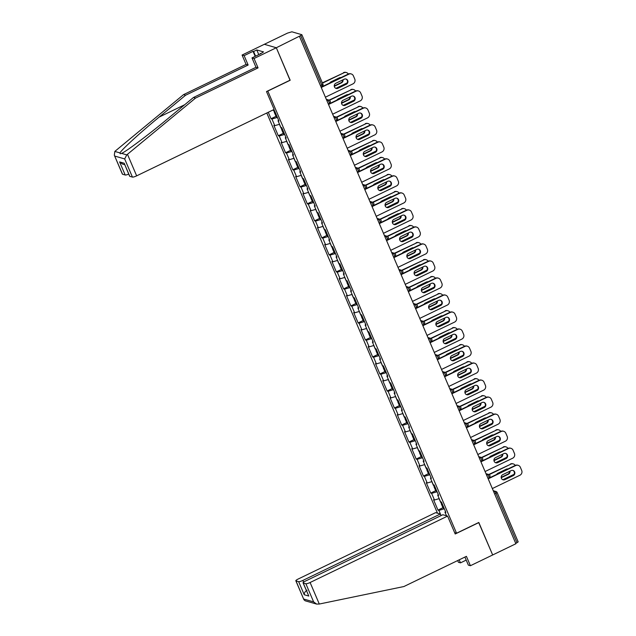 <?xml version="1.0" encoding="UTF-8"?>
<svg xmlns="http://www.w3.org/2000/svg" width="636" height="636" viewBox="0 0 636 636"><rect width="100%" height="100%" fill="white"/><g stroke="black" fill="none" stroke-linecap="round" stroke-linejoin="round"><path stroke-width="0.95" d="M266.794 112.993L437.488 513.196M290.016 80.208L276.318 47.748L264.338 44.297L287.552 33.088L291.884 31.8L301.846 34.702L322.85 84.063M464.908 557.064L468.35 565.126L470.409 565.722L492.669 554.966L478.805 522.466L456.545 533.214L454.653 532.666M456.545 533.214L267.756 90.956M446.528 515.796L444.962 512.131L445.868 512.393L441.448 502.027L440.541 501.764L437.703 495.11L438.284 494.609M441.098 515.573L438.88 510.382L437.973 510.12L442.95 507.711M439.206 498.632L434.46 500.015L433.553 499.753L437.973 510.12M434.46 500.015L431.621 493.361L430.715 493.099L435.692 490.698M431.947 481.619L427.201 483.002L426.295 482.74L430.715 493.099M427.201 483.002L424.363 476.348L423.457 476.086L428.433 473.677M424.689 464.598L419.943 465.981L419.037 465.719L423.457 476.086M419.943 465.981L417.105 459.327L416.198 459.065L421.175 456.664M417.431 447.585L412.685 448.968L411.778 448.706L416.198 459.065M412.685 448.968L409.846 442.314L408.94 442.052L413.917 439.643M410.172 430.564L405.426 431.947L404.52 431.693L408.94 442.052M405.426 431.947L402.588 425.293L401.682 425.039L406.658 422.63M402.914 413.551L398.168 414.934L397.262 414.672L401.682 425.039M398.168 414.934L395.33 408.28L394.423 408.018L399.4 405.617M395.656 396.53L390.909 397.921L390.003 397.659L394.423 408.018M390.909 397.921L388.071 391.267L387.165 391.005L392.142 388.596M388.397 379.517L383.651 380.9L382.745 380.638L387.165 391.005M383.651 380.9L380.813 374.246L379.907 373.984L384.883 371.583M381.139 362.504L376.393 363.887L375.486 363.625L379.907 373.984M376.393 363.887L373.555 357.233L372.648 356.971L377.633 354.562M373.881 345.483L369.134 346.866L368.228 346.604L372.648 356.971M369.134 346.866L366.296 340.212L365.39 339.95L370.375 337.549M366.622 328.47L361.884 329.853L360.97 329.591L365.39 339.95M361.884 329.853L359.046 323.199L358.132 322.937L363.116 320.528M359.364 311.449L354.626 312.833L353.711 312.578L358.132 322.937M354.626 312.833L351.788 306.178L350.873 305.924L355.858 303.515M352.106 294.436L347.367 295.82L346.453 295.557L350.873 305.924M347.367 295.82L344.529 289.165L343.615 288.903L348.6 286.502M344.847 277.415L340.109 278.807L339.195 278.544L343.615 288.903M340.109 278.807L337.271 272.152L336.357 271.89L341.341 269.481M337.589 260.402L332.851 261.786L331.936 261.523L336.357 271.89M332.851 261.786L330.012 255.131L329.098 254.869L334.083 252.468M330.33 243.389L325.592 244.773L324.678 244.51L329.098 254.869M325.592 244.773L322.754 238.118L321.84 237.856L326.825 235.447M323.072 226.368L318.334 227.752L317.42 227.489L321.84 237.856M318.334 227.752L315.496 221.097L314.582 220.835L319.566 218.434M315.814 209.355L311.076 210.739L310.161 210.476L314.582 220.835M311.076 210.739L308.237 204.084L307.323 203.822L312.308 201.413M308.555 192.334L303.817 193.718L302.903 193.463L307.323 203.822M303.817 193.718L300.979 187.064L300.065 186.809L305.049 184.4M301.297 175.321L296.559 176.705L295.645 176.442L300.065 186.809M296.559 176.705L293.721 170.05L292.806 169.788L297.791 167.387M294.039 158.3L289.3 159.692L288.394 159.429L292.806 169.788M289.3 159.692L286.462 153.037L285.556 152.775L290.533 150.366M286.78 141.287L282.042 142.671L281.136 142.408L285.556 152.775M282.042 142.671L279.204 136.017L278.298 135.754L283.274 133.353M279.522 124.274L274.784 125.658L273.877 125.395L278.298 135.754M274.784 125.658L271.946 119.004L271.039 118.741L276.016 116.332M268.281 112.278L271.039 118.741M273.361 109.821L274.514 110.648L278.934 121.015L278.027 120.753L280.866 127.407L281.772 127.669L286.192 138.028L285.286 137.766L288.124 144.42L289.03 144.682L293.45 155.049L292.544 154.786L295.382 161.441L296.289 161.703L300.709 172.062L299.795 171.799L302.633 178.454L303.547 178.716L307.967 189.083L307.053 188.82L309.891 195.475L310.805 195.737L315.225 206.096L314.311 205.833L317.149 212.488L318.064 212.75L322.484 223.109L321.57 222.854L324.408 229.501L325.322 229.763L329.742 240.13L328.828 239.867L331.666 246.522L332.58 246.784L337 257.143L336.086 256.88L338.924 263.535L339.839 263.797L344.259 274.164L343.345 273.901L346.183 280.555L347.097 280.818L351.517 291.177L350.603 290.914L353.441 297.569L354.355 297.831L358.776 308.198L357.861 307.935L360.699 314.589L361.614 314.852L366.034 325.211L365.12 324.948L367.958 331.602L368.872 331.865L373.284 342.224L372.378 341.969L375.216 348.623L376.122 348.878L380.543 359.245L379.636 358.982L382.475 365.636L383.381 365.899L387.801 376.258L386.895 375.995L389.733 382.649L390.639 382.912L395.059 393.279L394.153 393.016L396.991 399.67L397.898 399.933L402.318 410.292L401.411 410.029L404.25 416.683L405.156 416.946L409.576 427.312L408.67 427.05L411.508 433.704L412.414 433.967L416.834 444.325L415.928 444.063L418.766 450.717L419.673 450.98L424.093 461.339L423.186 461.084L426.025 467.738L426.931 467.993L431.351 478.359L430.445 478.097L433.283 484.751L434.189 485.014L438.609 495.372L437.703 495.11M437.075 491.771L431.621 493.361M429.817 474.758L424.363 476.348M430.445 478.097L431.025 477.596M422.558 457.737L417.105 459.327M423.186 461.084L423.767 460.575M415.3 440.724L409.846 442.314M415.928 444.063L416.508 443.562M408.042 423.703L402.588 425.293M408.67 427.05L409.25 426.549M400.783 406.69L395.33 408.28M401.411 410.029L401.992 409.528M393.525 389.669L388.071 391.267M394.153 393.016L394.733 392.515M386.267 372.656L380.813 374.246M386.895 375.995L387.475 375.494M379.008 355.643L373.555 357.233M379.636 358.982L380.217 358.481M371.75 338.622L366.296 340.212M372.378 341.969L372.958 341.46M364.492 321.609L359.046 323.199M365.12 324.948L365.708 324.447M357.233 304.588L351.788 306.178M357.861 307.935L358.45 307.434M349.975 287.575L344.529 289.165M350.603 290.914L351.191 290.413M342.717 270.554L337.271 272.152M343.345 273.901L343.933 273.401M335.458 253.541L330.012 255.131M336.086 256.88L336.675 256.38M328.2 236.528L322.754 238.118M328.828 239.867L329.416 239.367M320.942 219.507L315.496 221.097M321.57 222.854L322.158 222.346M313.683 202.494L308.237 204.084M314.311 205.833L314.9 205.333M306.425 185.474L300.979 187.064M307.053 188.82L307.641 188.312M299.166 168.461L293.721 170.05M299.795 171.799L300.383 171.299M291.908 151.44L286.462 153.037M292.544 154.786L293.124 154.286M284.65 134.427L279.204 136.017M285.286 137.766L285.866 137.265M277.399 117.414L271.946 119.004M278.027 120.753L278.608 120.252M320.465 85.614L321.784 84.978L300.709 35.568L276.318 47.748L264.338 44.297L242.078 55.046L244.137 55.642L248.135 65.023L246.076 64.427L242.078 55.046M300.709 35.568L301.846 34.702M478.677 522.522L492.669 554.966L515.883 543.756L299.532 36.538M518.117 541.864L515.74 543.422M290.183 80.255L267.923 91.004M444.333 508.792L438.88 510.382M444.962 512.131L445.542 511.63M345.817 78.991A2.783 2.655 -73.9 0 1 345.897 84.103L337.525 88.142A2.783 2.655 -73.9 0 1 335.911 88.364M321.132 87.18L348.377 74.022A3.625 3.458 -73.9 0 1 350.778 73.808L351.231 73.943A3.625 3.458 106.1 0 0 348.83 74.158L348.377 74.022M351.231 73.943A3.625 3.458 106.1 0 1 353.401 75.891L354.753 79.055A3.625 3.458 106.1 0 1 352.972 83.865L325.401 97.181M321.26 87.474L348.83 74.158M346.35 84.23L337.978 88.277A2.783 2.655 -73.9 0 1 334.25 86.003A2.783 2.655 -73.9 0 1 335.84 83.26L344.211 79.214A2.783 2.655 -73.9 0 1 347.94 81.487A2.783 2.655 -73.9 0 1 346.35 84.23L345.897 84.103M274.919 111.602A3.991 0.779 -23.1 0 0 274.323 112.373A3.991 0.779 -23.1 0 0 275.293 112.485M274.323 112.373L276.119 116.571A3.991 0.779 -23.1 0 0 277.081 116.682M334.282 86.313L341.492 82.831A2.783 2.655 106.1 0 0 343.05 79.778M340.976 77.6A2.783 2.655 106.1 0 0 340.968 77.592A2.783 2.655 106.1 0 0 339.354 77.815L330.982 81.861A2.783 2.655 106.1 0 0 329.758 83.014M335.903 88.356L347.113 82.942M348.321 74.046A3.625 3.458 106.1 0 0 343.973 72.758L322.38 82.831M322.5 83.125L343.973 72.758M273.257 109.869L273.766 111.061A3.991 0.779 -23.1 0 0 274.736 111.173M334.25 85.979L341.039 82.704A2.783 2.655 106.1 0 0 342.629 79.977M343.52 72.623A3.625 3.458 -73.9 0 1 345.92 72.409L346.374 72.544M248.135 65.023L185.601 95.233L183.542 94.637L115.49 150.867L114.838 151.44L114.313 155.2L122.541 174.24A3.625 0.708 156.9 0 1 122.382 174.129L114.313 155.2M185.601 95.233L159.159 117.08C140.27 132.566 120.808 150.406 120.037 152.934C119.814 153.801 120.323 153.944 121.563 153.379L121.651 153.332M183.542 94.637L246.076 64.427M132.423 177.086L124.68 158.928L126.763 154.874L195.522 98.087L258.065 67.877L254.058 58.496L276.318 47.748L290.135 80.144L266.5 91.56L274.132 109.448L136.653 175.854A3.625 0.708 156.9 0 1 132.423 177.086L129.768 176.323A3.625 0.708 156.9 0 1 129.617 176.212L124.187 163.229L129.768 176.323M260.498 53.806L263.527 51.906L256.777 49.966L253.597 51.5L255.593 56.175M260.347 53.448L260.903 53.607L251.999 57.908L254.058 58.496M255.187 56.366L253.041 51.341L244.137 55.642M253.041 51.341L253.597 51.5M258.065 67.877L255.998 67.289L251.999 57.908M195.522 98.087L193.463 97.491L255.998 67.289M126.763 154.874L121.563 153.379C125.729 151.829 148.347 134.896 167.022 119.337L193.463 97.491M128.711 174.097A3.625 0.708 156.9 0 1 125.197 175.003L122.541 174.24M256.777 49.966L258.773 54.632M125.197 175.003L119.608 161.918L122.581 164.096L124.712 164.708M319.288 604.033L316.601 604.081L313.627 601.894L305.876 583.737A3.625 0.708 -23.1 0 0 310.106 582.504L319.288 604.033L403.868 586.543L466.411 556.341L470.409 565.722M441.026 515.605L440.351 514.015L435.596 512.648L298.117 579.054A3.625 0.708 -23.1 0 0 295.835 580.779A3.625 0.708 -23.1 0 0 295.986 580.891L298.642 581.654A3.625 0.708 -23.1 0 0 302.871 580.422L303.611 582.147M440.351 514.015L302.871 580.422M466.204 560.101L460.488 562.86L458.421 562.272L457.689 560.547M459.192 559.823L460.488 562.86M478.852 522.569L455.209 533.986L447.585 516.098L442.831 514.731L305.352 581.137A3.625 0.708 -23.1 0 0 303.062 582.862A3.625 0.708 -23.1 0 0 303.221 582.973L305.876 583.737M447.585 516.098L310.106 582.504M307.061 590.24C305.161 591.353 304.223 592.855 304.231 594.74L298.642 581.654M303.221 582.973L308.802 596.059L303.062 582.862M295.986 580.891L303.905 599.7L305.113 600.774L316.601 604.081M353.075 96.012A2.783 2.655 -73.9 0 1 353.155 101.116L344.784 105.163A2.783 2.655 -73.9 0 1 343.17 105.377L354.371 99.963M328.391 104.193L355.635 91.043A3.625 3.458 -73.9 0 1 358.028 90.829L358.489 90.956A3.625 3.458 106.1 0 0 356.088 91.171L355.635 91.043M358.489 90.956A3.625 3.458 106.1 0 1 360.66 92.904L362.011 96.068A3.625 3.458 106.1 0 1 360.23 100.878L332.66 114.194M328.518 104.487L356.088 91.171M353.608 101.243L345.237 105.29A2.783 2.655 -73.9 0 1 341.508 103.016A2.783 2.655 -73.9 0 1 343.098 100.273L351.47 96.227A2.783 2.655 -73.9 0 1 355.198 98.501A2.783 2.655 -73.9 0 1 353.608 101.243L353.155 101.116M360.334 113.025A2.783 2.655 -73.9 0 1 360.413 118.129L352.042 122.176A2.783 2.655 -73.9 0 1 350.428 122.398L361.63 116.976M335.649 121.214L362.894 108.056A3.625 3.458 -73.9 0 1 365.287 107.842L365.748 107.977A3.625 3.458 106.1 0 0 363.347 108.184L362.894 108.056M365.748 107.977A3.625 3.458 106.1 0 1 367.918 109.925L369.27 113.089A3.625 3.458 106.1 0 1 367.489 117.899L339.918 131.215M335.776 121.5L363.347 108.184M360.866 118.264L352.495 122.311A2.783 2.655 -73.9 0 1 348.767 120.037A2.783 2.655 -73.9 0 1 350.356 117.286L358.728 113.248A2.783 2.655 -73.9 0 1 362.456 115.521A2.783 2.655 -73.9 0 1 360.866 118.264L360.413 118.129M367.592 130.046A2.783 2.655 -73.9 0 1 367.672 135.15L359.3 139.197A2.783 2.655 -73.9 0 1 357.686 139.411L368.888 133.997M342.907 138.227L370.152 125.069A3.625 3.458 -73.9 0 1 372.545 124.863L373.006 124.99A3.625 3.458 106.1 0 0 370.605 125.205L370.152 125.069M373.006 124.99A3.625 3.458 106.1 0 1 375.176 126.938L376.528 130.102A3.625 3.458 106.1 0 1 374.747 134.911L347.177 148.228M343.035 138.521L370.605 125.205M368.125 135.277L359.753 139.324A2.783 2.655 -73.9 0 1 356.025 137.05A2.783 2.655 -73.9 0 1 357.615 134.307L365.986 130.261A2.783 2.655 -73.9 0 1 369.715 132.534A2.783 2.655 -73.9 0 1 368.125 135.277L367.672 135.15M374.85 147.059A2.783 2.655 -73.9 0 1 374.93 152.163L366.559 156.21A2.783 2.655 -73.9 0 1 364.945 156.432L376.146 151.01M350.166 155.248L377.41 142.09A3.625 3.458 -73.9 0 1 379.803 141.876L380.264 142.003A3.625 3.458 106.1 0 0 377.864 142.218L377.41 142.09M380.264 142.003A3.625 3.458 106.1 0 1 382.435 143.959L383.786 147.123A3.625 3.458 106.1 0 1 382.005 151.924L354.435 165.241M350.293 155.534L377.864 142.218M375.383 152.298L367.012 156.337A2.783 2.655 -73.9 0 1 363.283 154.071A2.783 2.655 -73.9 0 1 364.873 151.32L373.245 147.282A2.783 2.655 -73.9 0 1 376.973 149.547A2.783 2.655 -73.9 0 1 375.383 152.298L374.93 152.163M382.109 164.08A2.783 2.655 -73.9 0 1 382.188 169.184L373.817 173.223A2.783 2.655 -73.9 0 1 372.203 173.445M357.424 172.261L384.669 159.103A3.625 3.458 -73.9 0 1 387.062 158.889L387.515 159.024A3.625 3.458 106.1 0 0 385.122 159.239L384.669 159.103M387.515 159.024A3.625 3.458 106.1 0 1 389.693 160.972L391.045 164.136A3.625 3.458 106.1 0 1 389.264 168.945L361.693 182.262M357.551 172.555L385.122 159.239M382.641 169.311L374.27 173.358A2.783 2.655 -73.9 0 1 370.542 171.084A2.783 2.655 -73.9 0 1 372.132 168.341L380.503 164.295A2.783 2.655 -73.9 0 1 384.231 166.568A2.783 2.655 -73.9 0 1 382.641 169.311L382.188 169.184M282.177 128.615A3.991 0.779 -23.1 0 0 281.581 129.386A3.991 0.779 -23.1 0 0 282.551 129.498M281.581 129.386L283.378 133.592A3.991 0.779 -23.1 0 0 284.34 133.695M341.54 103.334L348.751 99.852A2.783 2.655 106.1 0 0 350.309 96.791M348.234 94.613A2.783 2.655 106.1 0 0 346.612 94.828L338.241 98.874A2.783 2.655 106.1 0 0 337.016 100.027M355.58 91.067A3.625 3.458 106.1 0 0 351.231 89.771L329.082 100.122M329.448 100.289L351.231 89.771M279.411 124.306L281.025 128.082A3.991 0.779 -23.1 0 0 281.994 128.194M341.508 103L348.297 99.717A2.783 2.655 106.1 0 0 349.887 96.99M350.778 89.644A3.625 3.458 -73.9 0 1 353.179 89.43L353.632 89.557M289.436 145.628A3.991 0.779 -23.1 0 0 288.839 146.407A3.991 0.779 -23.1 0 0 289.809 146.519M288.839 146.407L290.636 150.605A3.991 0.779 -23.1 0 0 291.598 150.716M348.798 120.347L356.009 116.865A2.783 2.655 106.1 0 0 357.559 113.804M355.484 111.634A2.783 2.655 106.1 0 0 355.476 111.626A2.783 2.655 106.1 0 0 353.87 111.849L345.499 115.895A2.783 2.655 106.1 0 0 344.275 117.048M362.838 108.08A3.625 3.458 106.1 0 0 358.489 106.792L336.341 117.135M336.706 117.31L358.489 106.792M286.669 141.319L288.283 145.095A3.991 0.779 -23.1 0 0 289.253 145.207M348.767 120.013L355.556 116.738A2.783 2.655 106.1 0 0 357.146 114.011M358.036 106.657A3.625 3.458 -73.9 0 1 360.437 106.443L360.89 106.578M296.694 162.649A3.991 0.779 -23.1 0 0 296.098 163.42A3.991 0.779 -23.1 0 0 297.068 163.531M296.098 163.42L297.894 167.626A3.991 0.779 -23.1 0 0 298.856 167.729M356.057 137.36L363.267 133.878A2.783 2.655 106.1 0 0 364.818 130.825M362.735 128.647A2.783 2.655 106.1 0 1 362.743 128.647A2.783 2.655 106.1 0 0 361.129 128.862L352.757 132.908A2.783 2.655 106.1 0 0 351.533 134.061M370.096 125.101A3.625 3.458 106.1 0 0 365.748 123.805L343.599 134.156M343.965 134.323L365.748 123.805M293.927 158.34L295.541 162.116A3.991 0.779 -23.1 0 0 296.511 162.22M356.025 137.034L362.814 133.751A2.783 2.655 106.1 0 0 364.404 131.024M365.295 123.67A3.625 3.458 -73.9 0 1 367.695 123.464L368.149 123.591M303.952 179.662A3.991 0.779 -23.1 0 0 303.356 180.441A3.991 0.779 -23.1 0 0 304.326 180.544M303.356 180.441L305.153 184.639A3.991 0.779 -23.1 0 0 306.115 184.75M363.315 154.381L370.526 150.899A2.783 2.655 106.1 0 0 372.076 147.838M370.001 145.668A2.783 2.655 106.1 0 0 369.993 145.66A2.783 2.655 106.1 0 0 368.387 145.882L360.016 149.921A2.783 2.655 106.1 0 0 358.791 151.082M377.355 142.114A3.625 3.458 106.1 0 0 373.006 140.818L350.849 151.169M351.223 151.344L373.006 140.818M301.186 175.353L302.8 179.129A3.991 0.779 -23.1 0 0 303.77 179.241M363.283 154.047L370.072 150.764A2.783 2.655 106.1 0 0 371.663 148.045M372.553 140.691A3.625 3.458 -73.9 0 1 374.946 140.476L375.407 140.612M311.211 196.683A3.991 0.779 -23.1 0 0 310.614 197.454A3.991 0.779 -23.1 0 0 311.584 197.565M310.614 197.454L312.411 201.652A3.991 0.779 -23.1 0 0 313.373 201.763M370.573 171.394L377.784 167.912A2.783 2.655 106.1 0 0 379.334 164.859M377.259 162.681A2.783 2.655 106.1 0 0 377.251 162.681A2.783 2.655 106.1 0 0 375.645 162.896L367.274 166.942A2.783 2.655 106.1 0 0 366.05 168.095M372.195 173.445L383.405 168.023M384.613 159.135A3.625 3.458 106.1 0 0 380.264 157.839L358.108 168.19M358.481 168.357L380.264 157.839M308.444 192.366L310.058 196.142A3.991 0.779 -23.1 0 0 311.028 196.254M370.542 171.06L377.331 167.785A2.783 2.655 106.1 0 0 378.921 165.058M379.811 157.704A3.625 3.458 -73.9 0 1 382.204 157.489L382.665 157.625M389.367 181.093A2.783 2.655 -73.9 0 1 389.447 186.197L381.075 190.244A2.783 2.655 -73.9 0 1 379.461 190.458L390.663 185.044M364.682 189.282L391.919 176.124A3.625 3.458 -73.9 0 1 394.32 175.91L394.773 176.037A3.625 3.458 106.1 0 0 392.38 176.251L391.919 176.124M394.773 176.037A3.625 3.458 106.1 0 1 396.951 177.993L398.303 181.149A3.625 3.458 106.1 0 1 396.514 185.958L368.952 199.275M364.81 189.568L392.38 176.251M389.9 186.332L381.528 190.371A2.783 2.655 -73.9 0 1 377.8 188.105A2.783 2.655 -73.9 0 1 379.39 185.354L387.761 181.308A2.783 2.655 -73.9 0 1 391.49 183.581A2.783 2.655 -73.9 0 1 389.9 186.332L389.447 186.197M318.469 213.696A3.991 0.779 -23.1 0 0 317.873 214.475A3.991 0.779 -23.1 0 0 318.843 214.578M317.873 214.475L319.67 218.673A3.991 0.779 -23.1 0 0 320.631 218.784M377.832 188.415L385.042 184.933A2.783 2.655 106.1 0 0 386.593 181.872M384.526 179.694A2.783 2.655 106.1 0 0 382.904 179.916L374.532 183.955A2.783 2.655 106.1 0 0 373.308 185.116M391.871 176.148A3.625 3.458 106.1 0 0 387.523 174.852L365.366 185.203M365.74 185.37L387.523 174.852M315.702 209.387L317.316 213.163A3.991 0.779 -23.1 0 0 318.286 213.275M377.8 188.081L384.589 184.798A2.783 2.655 106.1 0 0 386.179 182.079M387.07 174.725A3.625 3.458 -73.9 0 1 389.463 174.51L389.924 174.638M396.625 198.106A2.783 2.655 -73.9 0 1 396.705 203.218L388.334 207.256A2.783 2.655 -73.9 0 1 386.72 207.479M371.941 206.295L399.177 193.137A3.625 3.458 -73.9 0 1 401.578 192.923L402.031 193.058A3.625 3.458 106.1 0 0 399.639 193.272L399.177 193.137M402.031 193.058A3.625 3.458 106.1 0 1 404.21 195.006L405.561 198.17A3.625 3.458 106.1 0 1 403.773 202.979L376.21 216.296M372.068 206.589L399.639 193.272M397.158 203.345L388.787 207.392A2.783 2.655 -73.9 0 1 385.058 205.118A2.783 2.655 -73.9 0 1 386.64 202.375L395.02 198.329A2.783 2.655 -73.9 0 1 398.748 200.602A2.783 2.655 -73.9 0 1 397.158 203.345L396.705 203.218M325.727 230.717A3.991 0.779 -23.1 0 0 325.131 231.488A3.991 0.779 -23.1 0 0 326.101 231.599M325.131 231.488L326.92 235.686A3.991 0.779 -23.1 0 0 327.89 235.797M385.09 205.428L392.301 201.946A2.783 2.655 106.1 0 0 393.851 198.893M391.776 196.715A2.783 2.655 106.1 0 0 391.768 196.707A2.783 2.655 106.1 0 0 390.162 196.929L381.791 200.976A2.783 2.655 106.1 0 0 380.567 202.129M386.712 207.471L397.921 202.057M399.13 193.161A3.625 3.458 106.1 0 0 394.781 191.873L372.624 202.216M372.998 202.391L394.781 191.873M322.961 226.4L324.575 230.176A3.991 0.779 -23.1 0 0 325.545 230.288M385.058 205.094L391.848 201.819A2.783 2.655 106.1 0 0 393.438 199.092M394.328 191.738A3.625 3.458 -73.9 0 1 396.721 191.523L397.182 191.659M403.884 215.127A2.783 2.655 -73.9 0 1 403.963 220.231L395.592 224.277A2.783 2.655 -73.9 0 1 393.978 224.492L405.18 219.078M379.199 223.315L406.436 210.158A3.625 3.458 -73.9 0 1 408.837 209.944L409.29 210.071A3.625 3.458 106.1 0 0 406.897 210.285L406.436 210.158M409.29 210.071A3.625 3.458 106.1 0 1 411.468 212.019L412.82 215.183A3.625 3.458 106.1 0 1 411.031 219.992L383.468 233.309M379.326 223.602L406.897 210.285M404.416 220.358L396.045 224.405A2.783 2.655 -73.9 0 1 392.317 222.131A2.783 2.655 -73.9 0 1 393.899 219.388L402.278 215.342A2.783 2.655 -73.9 0 1 406.007 217.615A2.783 2.655 -73.9 0 1 404.416 220.358L403.963 220.231M332.986 247.73A3.991 0.779 -23.1 0 0 332.39 248.501A3.991 0.779 -23.1 0 0 333.359 248.612M332.39 248.501L334.178 252.707A3.991 0.779 -23.1 0 0 335.148 252.81M392.348 222.449L399.559 218.967A2.783 2.655 106.1 0 0 401.109 215.906M399.026 213.728A2.783 2.655 106.1 0 1 399.034 213.728A2.783 2.655 106.1 0 0 397.421 213.942L389.049 217.989A2.783 2.655 106.1 0 0 387.825 219.142M406.388 210.182A3.625 3.458 106.1 0 0 402.039 208.886L379.883 219.237M380.256 219.404L402.039 208.886M330.219 243.421L331.833 247.197A3.991 0.779 -23.1 0 0 332.803 247.309M392.317 222.115L399.106 218.832A2.783 2.655 106.1 0 0 400.696 216.105M401.586 208.759A3.625 3.458 -73.9 0 1 403.979 208.544L404.432 208.672M411.142 232.14A2.783 2.655 -73.9 0 1 411.222 237.244L402.85 241.29A2.783 2.655 -73.9 0 1 401.237 241.513L412.438 236.091M386.457 240.329L413.694 227.171A3.625 3.458 -73.9 0 1 416.095 226.957L416.548 227.092A3.625 3.458 106.1 0 0 414.155 227.298L413.694 227.171M416.548 227.092A3.625 3.458 106.1 0 1 418.727 229.04L420.078 232.204A3.625 3.458 106.1 0 1 418.289 237.013L390.719 250.33M386.585 240.615L414.155 227.298M411.675 237.379L403.304 241.426A2.783 2.655 -73.9 0 1 399.575 239.152A2.783 2.655 -73.9 0 1 401.157 236.401L409.536 232.363A2.783 2.655 -73.9 0 1 413.265 234.636A2.783 2.655 -73.9 0 1 411.675 237.379L411.222 237.244M340.236 264.743A3.991 0.779 -23.1 0 0 339.648 265.522A3.991 0.779 -23.1 0 0 340.618 265.633M339.648 265.522L341.437 269.72A3.991 0.779 -23.1 0 0 342.406 269.831M399.607 239.462L406.817 235.98A2.783 2.655 106.1 0 0 408.368 232.919M406.293 230.749A2.783 2.655 106.1 0 0 406.285 230.741A2.783 2.655 106.1 0 0 404.679 230.963L396.308 235.01A2.783 2.655 106.1 0 0 395.083 236.163M413.646 227.195A3.625 3.458 106.1 0 0 409.298 225.907L387.141 236.25M387.515 236.425L409.298 225.907M337.478 260.434L339.091 264.21A3.991 0.779 -23.1 0 0 340.061 264.322M399.575 239.128L406.364 235.853A2.783 2.655 106.1 0 0 407.954 233.126M408.837 225.772A3.625 3.458 -73.9 0 1 411.238 225.557L411.691 225.693M418.401 249.161A2.783 2.655 -73.9 0 1 418.48 254.265L410.101 258.311A2.783 2.655 -73.9 0 1 408.495 258.526M393.716 257.341L420.953 244.184A3.625 3.458 -73.9 0 1 423.353 243.978L423.807 244.105A3.625 3.458 106.1 0 0 421.414 244.319L420.953 244.184M423.807 244.105A3.625 3.458 106.1 0 1 425.985 246.053L427.336 249.217A3.625 3.458 106.1 0 1 425.548 254.026L397.977 267.343M393.843 257.636L421.414 244.319M418.933 254.392L410.562 258.439A2.783 2.655 -73.9 0 1 406.833 256.165A2.783 2.655 -73.9 0 1 408.415 253.422L416.795 249.376A2.783 2.655 -73.9 0 1 420.523 251.649A2.783 2.655 -73.9 0 1 418.933 254.392L418.48 254.265M347.495 281.764A3.991 0.779 -23.1 0 0 346.906 282.535A3.991 0.779 -23.1 0 0 347.876 282.646M346.906 282.535L348.695 286.741A3.991 0.779 -23.1 0 0 349.665 286.844M406.865 256.475L414.076 252.993A2.783 2.655 106.1 0 0 415.626 249.94M413.551 247.762A2.783 2.655 106.1 0 0 413.543 247.762A2.783 2.655 106.1 0 0 411.937 247.976L403.558 252.023A2.783 2.655 106.1 0 0 402.342 253.176M408.487 258.526L419.696 253.112M420.905 244.216A3.625 3.458 106.1 0 0 416.556 242.92L394.4 253.271M394.773 253.438L416.556 242.92M344.736 277.455L346.35 281.231A3.991 0.779 -23.1 0 0 347.32 281.335M406.833 256.149L413.623 252.866A2.783 2.655 106.1 0 0 415.213 250.139M416.095 242.785A3.625 3.458 -73.9 0 1 418.496 242.578L418.949 242.706M425.659 266.174A2.783 2.655 -73.9 0 1 425.738 271.278L417.359 275.324A2.783 2.655 -73.9 0 1 415.753 275.547L426.955 270.125M400.974 274.362L428.211 261.205A3.625 3.458 -73.9 0 1 430.612 260.991L431.065 261.118A3.625 3.458 106.1 0 0 428.664 261.332L428.211 261.205M431.065 261.118A3.625 3.458 106.1 0 1 433.243 263.073L434.595 266.238A3.625 3.458 106.1 0 1 432.806 271.039L405.235 284.356M401.101 274.649L428.664 261.332M426.192 271.413L417.82 275.46A2.783 2.655 -73.9 0 1 414.092 273.186A2.783 2.655 -73.9 0 1 415.674 270.435L424.053 266.397A2.783 2.655 -73.9 0 1 427.782 268.662A2.783 2.655 -73.9 0 1 426.192 271.413L425.738 271.278M354.753 298.777A3.991 0.779 -23.1 0 0 354.165 299.556A3.991 0.779 -23.1 0 0 355.134 299.659M354.165 299.556L355.953 303.754A3.991 0.779 -23.1 0 0 356.923 303.865M414.123 273.496L421.334 270.014A2.783 2.655 106.1 0 0 422.884 266.953M420.809 264.783A2.783 2.655 106.1 0 0 420.801 264.775A2.783 2.655 106.1 0 0 419.196 264.997L410.816 269.036A2.783 2.655 106.1 0 0 409.6 270.197M428.163 261.229A3.625 3.458 106.1 0 0 423.815 259.933L401.658 270.284M402.031 270.459L423.815 259.933M351.994 294.468L353.608 298.244A3.991 0.779 -23.1 0 0 354.578 298.356M414.092 273.162L420.881 269.879A2.783 2.655 106.1 0 0 422.471 267.16M423.353 259.806A3.625 3.458 -73.9 0 1 425.754 259.591L426.207 259.726M432.917 283.195A2.783 2.655 -73.9 0 1 432.997 288.299L424.617 292.337A2.783 2.655 -73.9 0 1 423.012 292.56L434.213 287.138M408.233 291.375L435.469 278.218A3.625 3.458 -73.9 0 1 437.87 278.004L438.323 278.139A3.625 3.458 106.1 0 0 435.922 278.353L435.469 278.218M438.323 278.139A3.625 3.458 106.1 0 1 440.502 280.086L441.853 283.251A3.625 3.458 106.1 0 1 440.064 288.06L412.494 301.377M408.36 291.67L435.922 278.353M433.45 288.426L425.079 292.473A2.783 2.655 -73.9 0 1 421.35 290.199A2.783 2.655 -73.9 0 1 422.932 287.456L431.311 283.41A2.783 2.655 -73.9 0 1 435.04 285.683A2.783 2.655 -73.9 0 1 433.45 288.426L432.997 288.299M362.011 315.798A3.991 0.779 -23.1 0 0 361.423 316.569A3.991 0.779 -23.1 0 0 362.393 316.68M361.423 316.569L363.212 320.767A3.991 0.779 -23.1 0 0 364.182 320.878M421.382 290.509L428.592 287.027A2.783 2.655 106.1 0 0 430.143 283.974M428.068 281.796A2.783 2.655 106.1 0 0 428.06 281.796A2.783 2.655 106.1 0 0 426.454 282.01L418.075 286.057A2.783 2.655 106.1 0 0 416.858 287.21M435.422 278.25A3.625 3.458 106.1 0 0 431.073 276.954L408.916 287.305M409.29 287.472L431.073 276.954M359.253 311.481L360.866 315.265A3.991 0.779 -23.1 0 0 361.836 315.369M421.35 290.175L428.139 286.9A2.783 2.655 106.1 0 0 429.729 284.173M430.612 276.819A3.625 3.458 -73.9 0 1 433.013 276.612L433.466 276.74M440.176 300.208A2.783 2.655 -73.9 0 1 440.255 305.312L431.876 309.358A2.783 2.655 -73.9 0 1 430.27 309.573L441.471 304.159M415.491 308.396L442.728 295.239A3.625 3.458 -73.9 0 1 445.128 295.025L445.582 295.152A3.625 3.458 106.1 0 0 443.181 295.366L442.728 295.239M445.582 295.152A3.625 3.458 106.1 0 1 447.76 297.107L449.111 300.264A3.625 3.458 106.1 0 1 447.323 305.073L419.752 318.39M415.618 308.683L443.181 295.366M440.708 305.447L432.337 309.486A2.783 2.655 -73.9 0 1 428.608 307.22A2.783 2.655 -73.9 0 1 430.19 304.469L438.57 300.423A2.783 2.655 -73.9 0 1 442.298 302.696A2.783 2.655 -73.9 0 1 440.708 305.447L440.255 305.312M369.27 332.811A3.991 0.779 -23.1 0 0 368.681 333.59A3.991 0.779 -23.1 0 0 369.651 333.693M368.681 333.59L370.47 337.788A3.991 0.779 -23.1 0 0 371.44 337.899M428.64 307.53L435.851 304.048A2.783 2.655 106.1 0 0 437.401 300.987M435.318 298.809A2.783 2.655 106.1 0 1 435.326 298.809A2.783 2.655 106.1 0 0 433.712 299.031L425.333 303.07A2.783 2.655 106.1 0 0 424.117 304.231M442.68 295.263A3.625 3.458 106.1 0 0 438.331 293.967L416.175 304.318M416.548 304.485L438.331 293.967M366.511 328.502L368.125 332.278A3.991 0.779 -23.1 0 0 369.095 332.39M428.6 307.196L435.398 303.913A2.783 2.655 106.1 0 0 436.988 301.194M437.87 293.84A3.625 3.458 -73.9 0 1 440.271 293.625L440.724 293.752M447.434 317.221A2.783 2.655 -73.9 0 1 447.513 322.333L439.134 326.371A2.783 2.655 -73.9 0 1 437.528 326.594L448.73 321.172M422.749 325.409L449.986 312.252A3.625 3.458 -73.9 0 1 452.387 312.038L452.84 312.173A3.625 3.458 106.1 0 0 450.439 312.387L449.986 312.252M452.84 312.173A3.625 3.458 106.1 0 1 455.018 314.12L456.37 317.285A3.625 3.458 106.1 0 1 454.581 322.094L427.01 335.411M422.868 325.704L450.439 312.387M447.967 322.46L439.587 326.507A2.783 2.655 -73.9 0 1 435.867 324.233A2.783 2.655 -73.9 0 1 437.449 321.49L445.828 317.444A2.783 2.655 -73.9 0 1 449.549 319.717A2.783 2.655 -73.9 0 1 447.967 322.46L447.513 322.333M376.528 349.832A3.991 0.779 -23.1 0 0 375.94 350.603A3.991 0.779 -23.1 0 0 376.91 350.714M375.94 350.603L377.728 354.801A3.991 0.779 -23.1 0 0 378.698 354.912M435.899 324.543L443.109 321.061A2.783 2.655 106.1 0 0 444.659 318.008M442.584 315.83A2.783 2.655 106.1 0 0 442.577 315.83A2.783 2.655 106.1 0 0 440.971 316.044L432.591 320.091A2.783 2.655 106.1 0 0 431.375 321.244M449.938 312.276A3.625 3.458 106.1 0 0 445.582 310.988L423.433 321.331M423.807 321.506L445.582 310.988M373.769 345.515L375.383 349.291A3.991 0.779 -23.1 0 0 376.345 349.403M435.859 324.209L442.656 320.934A2.783 2.655 106.1 0 0 444.246 318.207M445.128 310.853A3.625 3.458 -73.9 0 1 447.529 310.638L447.983 310.773M454.692 334.242A2.783 2.655 -73.9 0 1 454.772 339.346L446.393 343.392A2.783 2.655 -73.9 0 1 444.787 343.607M430.008 342.43L457.244 329.273A3.625 3.458 -73.9 0 1 459.645 329.058L460.098 329.186A3.625 3.458 106.1 0 0 457.697 329.4L457.244 329.273M460.098 329.186A3.625 3.458 106.1 0 1 462.277 331.133L463.628 334.298A3.625 3.458 106.1 0 1 461.839 339.107L434.269 352.424M430.127 342.717L457.697 329.4M455.225 339.473L446.846 343.52A2.783 2.655 -73.9 0 1 443.125 341.246A2.783 2.655 -73.9 0 1 444.707 338.503L453.086 334.457A2.783 2.655 -73.9 0 1 456.807 336.73A2.783 2.655 -73.9 0 1 455.225 339.473L454.772 339.346M383.786 366.845A3.991 0.779 -23.1 0 0 383.198 367.616A3.991 0.779 -23.1 0 0 384.168 367.727M383.198 367.616L384.987 371.822A3.991 0.779 -23.1 0 0 385.957 371.925M443.157 341.564L450.368 338.082A2.783 2.655 106.1 0 0 451.918 335.021M449.843 332.843A2.783 2.655 106.1 0 0 449.835 332.843A2.783 2.655 106.1 0 0 448.229 333.057L439.85 337.104A2.783 2.655 106.1 0 0 438.633 338.257M444.779 343.607L455.988 338.193M457.197 329.297A3.625 3.458 106.1 0 0 452.84 328.001L430.691 338.352M431.065 338.519L452.84 328.001M381.028 362.536L382.641 366.312A3.991 0.779 -23.1 0 0 383.603 366.423M443.117 341.23L449.914 337.947A2.783 2.655 106.1 0 0 451.504 335.22M452.387 327.874A3.625 3.458 -73.9 0 1 454.788 327.659L455.241 327.786M461.951 351.255A2.783 2.655 -73.9 0 1 462.03 356.359L453.651 360.405A2.783 2.655 -73.9 0 1 452.045 360.628L463.247 355.206M437.266 359.443L464.503 346.286A3.625 3.458 -73.9 0 1 466.904 346.071L467.357 346.207A3.625 3.458 106.1 0 0 464.956 346.413L464.503 346.286M467.357 346.207A3.625 3.458 106.1 0 1 469.535 348.154L470.886 351.318A3.625 3.458 106.1 0 1 469.098 356.128L441.527 369.444M437.385 359.73L464.956 346.413M462.483 356.494L454.104 360.54A2.783 2.655 -73.9 0 1 450.383 358.267A2.783 2.655 -73.9 0 1 451.965 355.524L460.345 351.477A2.783 2.655 -73.9 0 1 464.065 353.751A2.783 2.655 -73.9 0 1 462.483 356.494L462.03 356.359M391.045 383.858A3.991 0.779 -23.1 0 0 390.456 384.637A3.991 0.779 -23.1 0 0 391.426 384.748M390.456 384.637L392.245 388.835A3.991 0.779 -23.1 0 0 393.215 388.946M450.415 358.577L457.626 355.095A2.783 2.655 106.1 0 0 459.176 352.034M457.093 349.856A2.783 2.655 106.1 0 1 457.101 349.864A2.783 2.655 106.1 0 0 455.487 350.078L447.108 354.125A2.783 2.655 106.1 0 0 445.892 355.278M464.447 346.31A3.625 3.458 106.1 0 0 460.098 345.022L437.95 355.365M438.323 355.54L460.098 345.022M388.286 379.549L389.9 383.325A3.991 0.779 -23.1 0 0 390.862 383.436M450.375 358.243L457.173 354.968A2.783 2.655 106.1 0 0 458.763 352.241M459.645 344.887A3.625 3.458 -73.9 0 1 462.046 344.672L462.499 344.807M469.209 368.276A2.783 2.655 -73.9 0 1 469.288 373.38L460.909 377.426A2.783 2.655 -73.9 0 1 459.303 377.641L470.505 372.227M444.524 376.456L471.761 363.299A3.625 3.458 -73.9 0 1 474.162 363.092L474.615 363.22A3.625 3.458 106.1 0 0 472.214 363.434L471.761 363.299M474.615 363.22A3.625 3.458 106.1 0 1 476.793 365.167L478.145 368.331A3.625 3.458 106.1 0 1 476.356 373.141L448.785 386.457M444.643 376.75L472.214 363.434M469.742 373.507L461.362 377.553A2.783 2.655 -73.9 0 1 457.642 375.28A2.783 2.655 -73.9 0 1 459.224 372.537L467.595 368.49A2.783 2.655 -73.9 0 1 471.324 370.764A2.783 2.655 -73.9 0 1 469.742 373.507L469.288 373.38M398.303 400.879A3.991 0.779 -23.1 0 0 397.715 401.65A3.991 0.779 -23.1 0 0 398.685 401.761M397.715 401.65L399.503 405.855A3.991 0.779 -23.1 0 0 400.473 405.959M457.674 375.59L464.884 372.108A2.783 2.655 106.1 0 0 466.434 369.055M464.36 366.877A2.783 2.655 106.1 0 0 464.352 366.877A2.783 2.655 106.1 0 0 462.746 367.091L454.366 371.138A2.783 2.655 106.1 0 0 453.15 372.291M471.705 363.331A3.625 3.458 106.1 0 0 467.357 362.035L445.208 372.386M445.582 372.553L467.357 362.035M395.544 396.57L397.158 400.346A3.991 0.779 -23.1 0 0 398.12 400.449M457.634 375.264L464.431 371.981A2.783 2.655 106.1 0 0 466.013 369.254M466.904 361.908A3.625 3.458 -73.9 0 1 469.304 361.693L469.758 361.82M476.467 385.289A2.783 2.655 -73.9 0 1 476.547 390.393L468.168 394.439A2.783 2.655 -73.9 0 1 466.562 394.662M451.783 393.477L479.019 380.32A3.625 3.458 -73.9 0 1 481.42 380.105L481.873 380.233A3.625 3.458 106.1 0 0 479.472 380.447L479.019 380.32M481.873 380.233A3.625 3.458 106.1 0 1 484.052 382.188L485.403 385.352A3.625 3.458 106.1 0 1 483.614 390.154L456.044 403.47M451.902 393.764L479.472 380.447M477 390.528L468.621 394.574A2.783 2.655 -73.9 0 1 464.892 392.301A2.783 2.655 -73.9 0 1 466.482 389.55L474.853 385.511A2.783 2.655 -73.9 0 1 478.582 387.777A2.783 2.655 -73.9 0 1 477 390.528L476.547 390.393M405.561 417.892A3.991 0.779 -23.1 0 0 404.973 418.671A3.991 0.779 -23.1 0 0 405.943 418.774M404.973 418.671L406.762 422.868A3.991 0.779 -23.1 0 0 407.732 422.98M464.932 392.611L472.143 389.129A2.783 2.655 106.1 0 0 473.693 386.068M471.61 383.89A2.783 2.655 106.1 0 1 471.618 383.898A2.783 2.655 106.1 0 0 470.004 384.112L461.625 388.151A2.783 2.655 106.1 0 0 460.408 389.312M466.554 394.654L477.763 389.24M478.964 380.344A3.625 3.458 106.1 0 0 474.615 379.048L452.466 389.399M452.84 389.574L474.615 379.048M402.803 413.583L404.416 417.359A3.991 0.779 -23.1 0 0 405.378 417.47M464.892 392.277L471.689 388.994A2.783 2.655 106.1 0 0 473.271 386.275M474.162 378.921A3.625 3.458 -73.9 0 1 476.563 378.706L477.016 378.841M483.726 402.31A2.783 2.655 -73.9 0 1 483.805 407.414L475.426 411.452A2.783 2.655 -73.9 0 1 473.82 411.675L485.022 406.253M459.041 410.49L486.278 397.333A3.625 3.458 -73.9 0 1 488.679 397.118L489.132 397.254A3.625 3.458 106.1 0 0 486.731 397.468L486.278 397.333M489.132 397.254A3.625 3.458 106.1 0 1 491.31 399.201L492.662 402.365A3.625 3.458 106.1 0 1 490.873 407.175L463.302 420.491M459.16 410.784L486.731 397.468M484.258 407.541L475.879 411.587A2.783 2.655 -73.9 0 1 472.151 409.314A2.783 2.655 -73.9 0 1 473.74 406.571L482.112 402.524A2.783 2.655 -73.9 0 1 485.84 404.798A2.783 2.655 -73.9 0 1 484.258 407.541L483.805 407.414M412.82 434.913A3.991 0.779 -23.1 0 0 412.231 435.684A3.991 0.779 -23.1 0 0 413.201 435.795M412.231 435.684L414.02 439.881A3.991 0.779 -23.1 0 0 414.99 439.993M472.19 409.624L479.401 406.142A2.783 2.655 106.1 0 0 480.951 403.089M478.876 400.911A2.783 2.655 106.1 0 0 478.868 400.911A2.783 2.655 106.1 0 0 477.262 401.125L468.883 405.172A2.783 2.655 106.1 0 0 467.667 406.325M486.222 397.365A3.625 3.458 106.1 0 0 481.873 396.069L459.725 406.42M460.098 406.587L481.873 396.069M410.061 430.596L411.675 434.38A3.991 0.779 -23.1 0 0 412.637 434.483M472.151 409.29L478.948 406.014A2.783 2.655 106.1 0 0 480.53 403.288M481.42 395.934A3.625 3.458 -73.9 0 1 483.821 395.727L484.274 395.854M490.984 419.323A2.783 2.655 -73.9 0 1 491.056 424.427L482.684 428.473A2.783 2.655 -73.9 0 1 481.078 428.688M466.299 427.511L493.536 414.354A3.625 3.458 -73.9 0 1 495.937 414.139L496.39 414.267A3.625 3.458 106.1 0 0 493.989 414.481L493.536 414.354M496.39 414.267A3.625 3.458 106.1 0 1 498.568 416.222L499.912 419.386A3.625 3.458 106.1 0 1 498.131 424.188L470.56 437.504M466.419 427.797L493.989 414.481M491.517 424.562L483.137 428.6A2.783 2.655 -73.9 0 1 479.409 426.335A2.783 2.655 -73.9 0 1 480.999 423.584L489.37 419.537A2.783 2.655 -73.9 0 1 493.099 421.811A2.783 2.655 -73.9 0 1 491.517 424.562L491.056 424.427M420.078 451.926A3.991 0.779 -23.1 0 0 419.49 452.705A3.991 0.779 -23.1 0 0 420.46 452.808M419.49 452.705L421.278 456.902A3.991 0.779 -23.1 0 0 422.248 457.014M479.449 426.645L486.659 423.163A2.783 2.655 106.1 0 0 488.21 420.102M486.135 417.924A2.783 2.655 106.1 0 0 486.127 417.924A2.783 2.655 106.1 0 0 484.521 418.146L476.141 422.185A2.783 2.655 106.1 0 0 474.925 423.345M481.07 428.688L492.28 423.274M493.48 414.378A3.625 3.458 106.1 0 0 489.132 413.082L466.983 423.433M467.357 423.6L489.132 413.082M417.319 447.617L418.933 451.393A3.991 0.779 -23.1 0 0 419.895 451.504M479.409 426.311L486.206 423.027A2.783 2.655 106.1 0 0 487.788 420.309M488.679 412.955A3.625 3.458 -73.9 0 1 491.079 412.74L491.533 412.867M498.242 436.336A2.783 2.655 -73.9 0 1 498.314 441.448L489.943 445.486A2.783 2.655 -73.9 0 1 488.337 445.709L499.538 440.287M473.558 444.524L500.794 431.367A3.625 3.458 -73.9 0 1 503.195 431.152L503.648 431.288A3.625 3.458 106.1 0 0 501.248 431.502L500.794 431.367M503.648 431.288A3.625 3.458 106.1 0 1 505.827 433.235L507.17 436.399A3.625 3.458 106.1 0 1 505.389 441.209L477.819 454.525M473.677 444.818L501.248 431.502M498.775 441.575L490.396 445.621A2.783 2.655 -73.9 0 1 486.667 443.348A2.783 2.655 -73.9 0 1 488.257 440.605L496.629 436.558A2.783 2.655 -73.9 0 1 500.357 438.832A2.783 2.655 -73.9 0 1 498.775 441.575L498.314 441.448M427.336 468.947A3.991 0.779 -23.1 0 0 426.748 469.718A3.991 0.779 -23.1 0 0 427.718 469.829M426.748 469.718L428.537 473.915A3.991 0.779 -23.1 0 0 429.507 474.027M486.707 443.658L493.918 440.176A2.783 2.655 106.1 0 0 495.468 437.123M493.393 434.945A2.783 2.655 106.1 0 0 493.385 434.945A2.783 2.655 106.1 0 0 491.771 435.159L483.4 439.206A2.783 2.655 106.1 0 0 482.183 440.358M500.739 431.391A3.625 3.458 106.1 0 0 496.39 430.103L474.241 440.446M474.615 440.621L496.39 430.103M424.578 464.63L426.192 468.406A3.991 0.779 -23.1 0 0 427.154 468.517M486.667 443.324L493.464 440.048A2.783 2.655 106.1 0 0 495.047 437.322M495.937 429.968A3.625 3.458 -73.9 0 1 498.338 429.753L498.791 429.888M505.501 453.357A2.783 2.655 -73.9 0 1 505.572 458.461L497.201 462.507A2.783 2.655 -73.9 0 1 495.595 462.722L506.797 457.308M480.816 461.545L508.053 448.388A3.625 3.458 -73.9 0 1 510.454 448.173L510.907 448.3A3.625 3.458 106.1 0 0 508.506 448.515L508.053 448.388M510.907 448.3A3.625 3.458 106.1 0 1 513.085 450.248L514.429 453.412A3.625 3.458 106.1 0 1 512.648 458.222L485.077 471.538M480.935 461.831L508.506 448.515M506.033 458.588L497.654 462.634A2.783 2.655 -73.9 0 1 493.926 460.361A2.783 2.655 -73.9 0 1 495.516 457.618L503.887 453.571A2.783 2.655 -73.9 0 1 507.615 455.845A2.783 2.655 -73.9 0 1 506.033 458.588L505.572 458.461M434.595 485.96A3.991 0.779 -23.1 0 0 434.006 486.731A3.991 0.779 -23.1 0 0 434.968 486.842M434.006 486.731L435.795 490.936A3.991 0.779 -23.1 0 0 436.765 491.04M493.965 460.679L501.176 457.197A2.783 2.655 106.1 0 0 502.726 454.136M500.651 451.958A2.783 2.655 106.1 0 0 500.643 451.958A2.783 2.655 106.1 0 0 499.029 452.172L490.658 456.219A2.783 2.655 106.1 0 0 489.442 457.371M507.997 448.412A3.625 3.458 106.1 0 0 503.648 447.116L481.5 457.467M481.873 457.634L503.648 447.116M431.836 481.651L433.45 485.427A3.991 0.779 -23.1 0 0 434.412 485.538M493.926 460.345L500.723 457.061A2.783 2.655 106.1 0 0 502.305 454.335M503.195 446.989A3.625 3.458 -73.9 0 1 505.596 446.774L506.049 446.901M512.759 470.37A2.783 2.655 -73.9 0 1 512.831 475.474L504.459 479.52A2.783 2.655 -73.9 0 1 502.853 479.743L514.055 474.321M488.074 478.558L515.311 465.401A3.625 3.458 -73.9 0 1 517.712 465.186L518.165 465.321A3.625 3.458 106.1 0 0 515.764 465.528L515.311 465.401M518.165 465.321A3.625 3.458 106.1 0 1 520.343 467.269L521.687 470.433A3.625 3.458 106.1 0 1 519.906 475.243L492.336 488.559M488.194 478.844L515.764 465.528M513.292 475.609L504.912 479.655A2.783 2.655 -73.9 0 1 501.184 477.382A2.783 2.655 -73.9 0 1 502.774 474.639L511.145 470.592A2.783 2.655 -73.9 0 1 514.874 472.866A2.783 2.655 -73.9 0 1 513.292 475.609L512.831 475.474M441.853 502.981A3.991 0.779 -23.1 0 0 441.265 503.752A3.991 0.779 -23.1 0 0 442.227 503.863M441.265 503.752L443.053 507.949A3.991 0.779 -23.1 0 0 444.023 508.061M501.224 477.692L508.434 474.21A2.783 2.655 106.1 0 0 509.985 471.157M507.902 468.971A2.783 2.655 106.1 0 1 507.91 468.978A2.783 2.655 106.1 0 0 506.288 469.193L497.916 473.24A2.783 2.655 106.1 0 0 496.7 474.392M515.255 465.425A3.625 3.458 106.1 0 0 510.907 464.137L488.758 474.48M489.132 474.655L510.907 464.137M439.094 498.664L440.7 502.44A3.991 0.779 -23.1 0 0 441.67 502.551M501.184 477.358L507.973 474.082A2.783 2.655 106.1 0 0 509.563 471.356M510.454 464.002A3.625 3.458 -73.9 0 1 512.855 463.787L513.308 463.922M321.037 86.949L322.047 86.464A1.813 0.413 64.2 0 0 321.784 84.978L322.929 84.119A1.813 1.813 0 0 1 322.047 86.464A1.813 0.413 64.2 0 1 321.959 86.464M517.052 542.786L495.977 493.377L494.665 494.005M493.25 490.698L495.953 491.477A1.813 1.733 106.1 0 1 497.042 492.455L495.977 493.377A1.813 0.413 -115.8 0 0 494.752 491.588L493.472 491.215M326.888 100.663L327.818 100.21L326.53 99.836M330.108 101.076A1.813 1.733 106.1 0 0 327.818 100.21A1.813 0.413 -115.8 0 1 329.043 101.999A1.813 0.413 64.2 0 1 329.305 103.477A1.813 0.413 64.2 0 1 329.217 103.477M334.139 117.676L335.077 117.223L333.789 116.857M341.397 134.689L342.335 134.244L341.047 133.87M348.655 151.71L349.593 151.257L348.305 150.891M355.914 168.723L356.852 168.278L355.564 167.904M363.172 185.744L364.11 185.291L362.822 184.925M370.43 202.757L371.368 202.304L370.08 201.938M377.689 219.778L378.627 219.325L377.339 218.951M384.947 236.791L385.885 236.338L384.597 235.972M392.205 253.804L393.143 253.359L391.856 252.985M399.464 270.825L400.402 270.372L399.114 270.006M406.722 287.838L407.66 287.393L406.372 287.019M413.98 304.859L414.918 304.406L413.631 304.04M421.239 321.872L422.177 321.419L420.889 321.053M428.497 338.893L429.435 338.439L428.147 338.066M435.755 355.906L436.693 355.452L435.406 355.087M443.014 372.919L443.944 372.473L442.664 372.1M450.272 389.94L451.202 389.486L449.922 389.121M457.53 406.953L458.461 406.507L457.181 406.134M464.789 423.974L465.719 423.52L464.439 423.155M472.047 440.987L472.977 440.533L471.697 440.168M479.305 458.007L480.236 457.554L478.956 457.181M486.564 475.02L487.494 474.567L486.214 474.202M493.822 492.033L494.752 491.588A1.813 1.733 106.1 0 1 495.953 491.477A1.813 1.813 0 0 1 497.121 492.51L518.197 541.928M337.366 118.097A1.813 1.733 106.1 0 0 335.077 117.223A1.813 0.413 -115.8 0 1 336.301 119.011A1.813 0.413 64.2 0 1 336.563 120.498A1.813 0.413 64.2 0 1 336.468 120.498M344.625 135.11A1.813 1.733 106.1 0 0 342.335 134.244A1.813 0.413 -115.8 0 1 343.559 136.032A1.813 0.413 64.2 0 1 343.822 137.511A1.813 0.413 64.2 0 1 343.726 137.511M351.883 152.123A1.813 1.733 106.1 0 0 349.593 151.257A1.813 0.413 -115.8 0 1 350.818 153.045A1.813 0.413 64.2 0 1 351.08 154.524A1.813 0.413 64.2 0 1 350.985 154.532M359.141 169.144A1.813 1.733 106.1 0 0 356.852 168.278A1.813 0.413 -115.8 0 1 358.076 170.058A1.813 0.413 64.2 0 1 358.338 171.545A1.813 0.413 64.2 0 1 358.243 171.545M366.4 186.157A1.813 1.733 106.1 0 0 364.11 185.291A1.813 0.413 -115.8 0 1 365.334 187.079A1.813 0.413 64.2 0 1 365.597 188.558A1.813 0.413 64.2 0 1 365.501 188.566M373.658 203.178A1.813 1.733 106.1 0 0 371.368 202.304A1.813 0.413 -115.8 0 1 372.585 204.092A1.813 0.413 64.2 0 1 372.855 205.579A1.813 0.413 64.2 0 1 372.76 205.579M380.916 220.191A1.813 1.733 106.1 0 0 378.627 219.325A1.813 0.413 -115.8 0 1 379.843 221.113A1.813 0.413 64.2 0 1 380.113 222.592A1.813 0.413 64.2 0 1 380.018 222.6M388.167 237.212A1.813 1.733 106.1 0 0 385.885 236.338A1.813 0.413 -115.8 0 1 387.101 238.126A1.813 0.413 64.2 0 1 387.372 239.613A1.813 0.413 64.2 0 1 387.276 239.613M395.425 254.225A1.813 1.733 106.1 0 0 393.143 253.359A1.813 0.413 -115.8 0 1 394.36 255.147A1.813 0.413 64.2 0 1 394.63 256.626A1.813 0.413 64.2 0 1 394.535 256.626M402.683 271.238A1.813 1.733 106.1 0 0 400.402 270.372A1.813 0.413 -115.8 0 1 401.618 272.16A1.813 0.413 64.2 0 1 401.888 273.639A1.813 0.413 64.2 0 1 401.793 273.647M409.942 288.259A1.813 1.733 106.1 0 0 407.66 287.393A1.813 0.413 -115.8 0 1 408.876 289.173A1.813 0.413 64.2 0 1 409.147 290.66A1.813 0.413 64.2 0 1 409.051 290.66M417.2 305.272A1.813 1.733 106.1 0 0 414.918 304.406A1.813 0.413 -115.8 0 1 416.135 306.194A1.813 0.413 64.2 0 1 416.405 307.673A1.813 0.413 64.2 0 1 416.31 307.681M424.458 322.293A1.813 1.733 106.1 0 0 422.177 321.419A1.813 0.413 -115.8 0 1 423.393 323.207A1.813 0.413 64.2 0 1 423.663 324.694A1.813 0.413 64.2 0 1 423.568 324.694M431.717 339.306A1.813 1.733 106.1 0 0 429.435 338.439A1.813 0.413 -115.8 0 1 430.652 340.228A1.813 0.413 64.2 0 1 430.922 341.707A1.813 0.413 64.2 0 1 430.826 341.715M438.975 356.327A1.813 1.733 106.1 0 0 436.693 355.452A1.813 0.413 -115.8 0 1 437.91 357.241A1.813 0.413 64.2 0 1 438.18 358.728A1.813 0.413 64.2 0 1 438.085 358.728M446.233 373.34A1.813 1.733 106.1 0 0 443.944 372.473A1.813 0.413 -115.8 0 1 445.168 374.262A1.813 0.413 64.2 0 1 445.431 375.741A1.813 0.413 64.2 0 1 445.343 375.741M453.492 390.353A1.813 1.733 106.1 0 0 451.202 389.486A1.813 0.413 -115.8 0 1 452.427 391.275A1.813 0.413 64.2 0 1 452.689 392.754A1.813 0.413 64.2 0 1 452.601 392.762M460.75 407.374A1.813 1.733 106.1 0 0 458.461 406.507A1.813 0.413 -115.8 0 1 459.685 408.288A1.813 0.413 64.2 0 1 459.947 409.775A1.813 0.413 64.2 0 1 459.86 409.775M468.009 424.387A1.813 1.733 106.1 0 0 465.719 423.52A1.813 0.413 -115.8 0 1 466.943 425.309A1.813 0.413 64.2 0 1 467.206 426.788A1.813 0.413 64.2 0 1 467.118 426.796M475.267 441.408A1.813 1.733 106.1 0 0 472.977 440.533A1.813 0.413 -115.8 0 1 474.202 442.322A1.813 0.413 64.2 0 1 474.464 443.809A1.813 0.413 64.2 0 1 474.377 443.809M482.525 458.421A1.813 1.733 106.1 0 0 480.236 457.554A1.813 0.413 -115.8 0 1 481.46 459.343A1.813 0.413 64.2 0 1 481.722 460.822A1.813 0.413 64.2 0 1 481.635 460.83M489.784 475.442A1.813 1.733 106.1 0 0 487.494 474.567A1.813 0.413 -115.8 0 1 488.718 476.356A1.813 0.413 64.2 0 1 488.981 477.843A1.813 0.413 64.2 0 1 488.893 477.843M337.978 88.277L337.525 88.142M341.039 82.704L341.492 82.831M114.838 151.44L120.037 152.934M124.68 158.928L114.79 156.074M119.608 161.918L124.187 163.229M127.47 154.317L136.653 175.854M184.679 104.749L159.159 117.08M303.738 599.048L313.627 601.894M308.802 596.059L304.231 594.74M345.237 105.29L344.784 105.163M352.495 122.311L352.042 122.176M359.753 139.324L359.3 139.197M367.012 156.337L366.559 156.21M374.27 173.358L373.817 173.223M348.297 99.717L348.751 99.852M355.556 116.738L356.009 116.865M362.814 133.751L363.267 133.878M370.072 150.764L370.526 150.899M377.331 167.785L377.784 167.912M381.528 190.371L381.075 190.244M384.589 184.798L385.042 184.933M388.787 207.392L388.334 207.256M391.848 201.819L392.301 201.946M396.045 224.405L395.592 224.277M399.106 218.832L399.559 218.967M403.304 241.426L402.85 241.29M406.364 235.853L406.817 235.98M410.562 258.439L410.101 258.311M413.623 252.866L414.076 252.993M417.82 275.46L417.359 275.324M420.881 269.879L421.334 270.014M425.079 292.473L424.617 292.337M428.139 286.9L428.592 287.027M432.337 309.486L431.876 309.358M435.398 303.913L435.851 304.048M439.587 326.507L439.134 326.371M442.656 320.934L443.109 321.061M446.846 343.52L446.393 343.392M449.914 337.947L450.368 338.082M454.104 360.54L453.651 360.405M457.173 354.968L457.626 355.095M461.362 377.553L460.909 377.426M464.431 371.981L464.884 372.108M468.621 394.574L468.168 394.439M471.689 388.994L472.143 389.129M475.879 411.587L475.426 411.452M478.948 406.014L479.401 406.142M483.137 428.6L482.684 428.473M486.206 423.027L486.659 423.163M490.396 445.621L489.943 445.486M493.464 440.048L493.918 440.176M497.654 462.634L497.201 462.507M500.723 457.061L501.176 457.197M504.912 479.655L504.459 479.52M507.973 474.082L508.434 474.21M326.316 99.327L329.019 100.098A1.813 1.813 0 0 1 329.305 103.477L328.295 103.962M333.574 116.34L336.277 117.119A1.813 1.813 0 0 1 336.563 120.498L335.554 120.983M340.832 133.353L343.535 134.132A1.813 1.813 0 0 1 343.822 137.511L342.812 137.996M348.091 150.374L350.794 151.153A1.813 1.813 0 0 1 351.08 154.524L350.07 155.017M355.349 167.387L358.052 168.166A1.813 1.813 0 0 1 358.338 171.545L357.329 172.03M362.607 184.408L365.31 185.187A1.813 1.813 0 0 1 365.597 188.558L364.587 189.051M369.866 201.421L372.569 202.2A1.813 1.813 0 0 1 372.855 205.579L371.845 206.064M377.124 218.442L379.827 219.213A1.813 1.813 0 0 1 380.113 222.592L379.104 223.077M384.382 235.455L387.086 236.234A1.813 1.813 0 0 1 387.372 239.613L386.362 240.098M391.641 252.468L394.344 253.247A1.813 1.813 0 0 1 394.63 256.626L393.62 257.111M398.899 269.489L401.602 270.268A1.813 1.813 0 0 1 401.888 273.639L400.879 274.132M406.158 286.502L408.861 287.281A1.813 1.813 0 0 1 409.147 290.66L408.137 291.145M413.408 303.523L416.119 304.302A1.813 1.813 0 0 1 416.405 307.673L415.395 308.166M420.666 320.536L423.369 321.315A1.813 1.813 0 0 1 423.663 324.694L422.654 325.179M427.925 337.557L430.628 338.328A1.813 1.813 0 0 1 430.922 341.707L429.904 342.2M435.183 354.57L437.886 355.349A1.813 1.813 0 0 1 438.18 358.728L437.163 359.213M442.441 371.583L445.144 372.362A1.813 1.813 0 0 1 445.431 375.741L444.421 376.226M449.7 388.604L452.403 389.383A1.813 1.813 0 0 1 452.689 392.754L451.679 393.247M456.958 405.617L459.661 406.396A1.813 1.813 0 0 1 459.947 409.775L458.938 410.26M464.216 422.638L466.919 423.417A1.813 1.813 0 0 1 467.206 426.788L466.196 427.281M471.475 439.651L474.178 440.43A1.813 1.813 0 0 1 474.464 443.809L473.454 444.294M478.733 456.672L481.436 457.443A1.813 1.813 0 0 1 481.722 460.822L480.713 461.315M485.991 473.685L488.694 474.464A1.813 1.813 0 0 1 488.981 477.843L487.971 478.328M303.905 599.7L295.835 580.779"/></g></svg>
